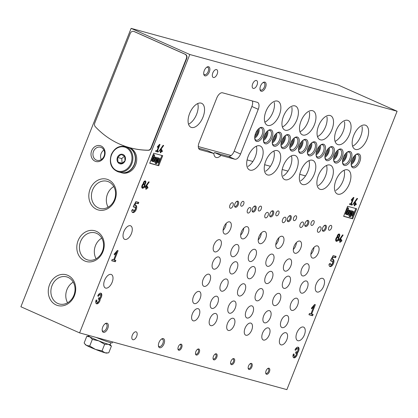 <?xml version="1.0" encoding="UTF-8"?>
<svg xmlns="http://www.w3.org/2000/svg" width="418" height="418" viewBox="0 0 418 418"><rect width="100%" height="100%" fill="white"/><g stroke="black" fill="none" stroke-linecap="round" stroke-linejoin="round"><path stroke-width="0.63" d="M79.592 332.89L20.9 306.755L131.121 28.372L189.809 54.507L79.592 332.89L286.879 389.628L397.1 111.245L189.809 54.507M260.863 206.147A2.623 1.374 114 0 0 258.601 208.117A2.623 1.374 114 0 0 258.831 210.975A2.623 1.374 114 0 0 261.156 209.136A2.623 1.374 114 0 0 260.968 206.184A2.623 1.374 114 0 0 260.863 206.147M278.414 210.949A2.623 1.374 114 0 0 276.152 212.919A2.623 1.374 114 0 0 276.387 215.782A2.623 1.374 114 0 0 278.707 213.943A2.623 1.374 114 0 0 278.519 210.986A2.623 1.374 114 0 0 278.414 210.949M295.97 215.756A2.623 1.374 114 0 0 293.708 217.726A2.623 1.374 114 0 0 293.938 220.584A2.623 1.374 114 0 0 296.263 218.745A2.623 1.374 114 0 0 296.075 215.792A2.623 1.374 114 0 0 295.97 215.756M313.521 220.558A2.623 1.374 114 0 0 311.258 222.528A2.623 1.374 114 0 0 311.488 225.391A2.623 1.374 114 0 0 313.813 223.552A2.623 1.374 114 0 0 313.625 220.594A2.623 1.374 114 0 0 313.521 220.558M331.072 225.365A2.623 1.374 114 0 0 328.814 227.335A2.623 1.374 114 0 0 329.044 230.193A2.623 1.374 114 0 0 331.364 228.359A2.623 1.374 114 0 0 331.176 225.401A2.623 1.374 114 0 0 331.072 225.365M243.313 201.34A2.623 1.374 114 0 0 241.05 203.31A2.623 1.374 114 0 0 241.28 206.173A2.623 1.374 114 0 0 243.6 204.334A2.623 1.374 114 0 0 243.412 201.377A2.623 1.374 114 0 0 243.313 201.34M250.105 207.584A2.952 1.547 114 0 0 247.56 209.799A2.952 1.547 114 0 0 247.817 213.018A2.952 1.547 114 0 0 250.429 210.949A2.952 1.547 114 0 0 250.22 207.626A2.952 1.547 114 0 0 250.105 207.584M267.656 212.386A2.952 1.547 114 0 0 265.111 214.606A2.952 1.547 114 0 0 265.373 217.825A2.952 1.547 114 0 0 267.985 215.756A2.952 1.547 114 0 0 267.771 212.428A2.952 1.547 114 0 0 267.656 212.386M285.207 217.193A2.952 1.547 114 0 0 282.662 219.408A2.952 1.547 114 0 0 282.923 222.627A2.952 1.547 114 0 0 285.536 220.558A2.952 1.547 114 0 0 285.327 217.235A2.952 1.547 114 0 0 285.207 217.193M302.763 221.995A2.952 1.547 114 0 0 300.218 224.215A2.952 1.547 114 0 0 300.474 227.434A2.952 1.547 114 0 0 303.092 225.365A2.952 1.547 114 0 0 302.878 222.036A2.952 1.547 114 0 0 302.763 221.995M320.313 226.802A2.952 1.547 114 0 0 317.769 229.017A2.952 1.547 114 0 0 318.03 232.236A2.952 1.547 114 0 0 320.643 230.166A2.952 1.547 114 0 0 320.428 226.843A2.952 1.547 114 0 0 320.313 226.802M232.549 202.777A2.952 1.547 114 0 0 230.004 204.998A2.952 1.547 114 0 0 230.266 208.211A2.952 1.547 114 0 0 232.878 206.147A2.952 1.547 114 0 0 232.669 202.819A2.952 1.547 114 0 0 232.549 202.777M215.678 313.49A6.557 3.438 114 0 0 210.024 318.417A6.557 3.438 114 0 0 210.599 325.565A6.557 3.438 114 0 0 216.409 320.972A6.557 3.438 114 0 0 215.934 313.578A6.557 3.438 114 0 0 215.678 313.49M233.228 318.291A6.557 3.438 114 0 0 227.575 323.219A6.557 3.438 114 0 0 228.15 330.372A6.557 3.438 114 0 0 233.96 325.774A6.557 3.438 114 0 0 233.49 318.385A6.557 3.438 114 0 0 233.228 318.291M250.784 323.098A6.557 3.438 114 0 0 245.126 328.025A6.557 3.438 114 0 0 245.706 335.173A6.557 3.438 114 0 0 251.511 330.581A6.557 3.438 114 0 0 251.04 323.187A6.557 3.438 114 0 0 250.784 323.098M268.335 327.9A6.557 3.438 114 0 0 262.682 332.827A6.557 3.438 114 0 0 263.256 339.98A6.557 3.438 114 0 0 269.067 335.382A6.557 3.438 114 0 0 268.596 327.994A6.557 3.438 114 0 0 268.335 327.9M285.886 332.707A6.557 3.438 114 0 0 280.232 337.634A6.557 3.438 114 0 0 280.807 344.782A6.557 3.438 114 0 0 286.617 340.189A6.557 3.438 114 0 0 286.147 332.796A6.557 3.438 114 0 0 285.886 332.707M198.122 308.683A6.557 3.438 114 0 0 192.468 313.61A6.557 3.438 114 0 0 193.048 320.758A6.557 3.438 114 0 0 198.853 316.165A6.557 3.438 114 0 0 198.383 308.777A6.557 3.438 114 0 0 198.122 308.683M236.154 261.767A6.557 3.438 114 0 0 230.501 266.694A6.557 3.438 114 0 0 231.076 273.842A6.557 3.438 114 0 0 236.886 269.249A6.557 3.438 114 0 0 236.416 261.861A6.557 3.438 114 0 0 236.154 261.767M253.705 266.569A6.557 3.438 114 0 0 248.052 271.496A6.557 3.438 114 0 0 248.632 278.649A6.557 3.438 114 0 0 254.437 274.056A6.557 3.438 114 0 0 253.966 266.663A6.557 3.438 114 0 0 253.705 266.569M271.261 271.376A6.557 3.438 114 0 0 265.608 276.303A6.557 3.438 114 0 0 266.182 283.451A6.557 3.438 114 0 0 271.993 278.858A6.557 3.438 114 0 0 271.517 271.47A6.557 3.438 114 0 0 271.261 271.376M288.812 276.178A6.557 3.438 114 0 0 283.158 281.105A6.557 3.438 114 0 0 283.733 288.258A6.557 3.438 114 0 0 289.543 283.665A6.557 3.438 114 0 0 289.073 276.272A6.557 3.438 114 0 0 288.812 276.178M306.363 280.985A6.557 3.438 114 0 0 300.709 285.912A6.557 3.438 114 0 0 301.289 293.06A6.557 3.438 114 0 0 307.094 288.467A6.557 3.438 114 0 0 306.624 281.079A6.557 3.438 114 0 0 306.363 280.985M218.604 256.96A6.557 3.438 114 0 0 212.95 261.887A6.557 3.438 114 0 0 213.525 269.04A6.557 3.438 114 0 0 219.335 264.442A6.557 3.438 114 0 0 218.86 257.054A6.557 3.438 114 0 0 218.604 256.96M216.759 296.247A6.557 3.438 114 0 0 211.106 301.174A6.557 3.438 114 0 0 211.68 308.327A6.557 3.438 114 0 0 217.491 303.729A6.557 3.438 114 0 0 217.015 296.341A6.557 3.438 114 0 0 216.759 296.247M234.31 301.054A6.557 3.438 114 0 0 228.656 305.981A6.557 3.438 114 0 0 229.231 313.129A6.557 3.438 114 0 0 235.041 308.536A6.557 3.438 114 0 0 234.571 301.143A6.557 3.438 114 0 0 234.31 301.054M251.866 305.856A6.557 3.438 114 0 0 246.212 310.783A6.557 3.438 114 0 0 246.787 317.936A6.557 3.438 114 0 0 252.592 313.343A6.557 3.438 114 0 0 252.122 305.95A6.557 3.438 114 0 0 251.866 305.856M269.417 310.663A6.557 3.438 114 0 0 263.763 315.59A6.557 3.438 114 0 0 264.338 322.738A6.557 3.438 114 0 0 270.148 318.145A6.557 3.438 114 0 0 269.678 310.757A6.557 3.438 114 0 0 269.417 310.663M286.967 315.465A6.557 3.438 114 0 0 281.314 320.392A6.557 3.438 114 0 0 281.889 327.545A6.557 3.438 114 0 0 287.699 322.952A6.557 3.438 114 0 0 287.229 315.559A6.557 3.438 114 0 0 286.967 315.465M199.203 291.445A6.557 3.438 114 0 0 193.55 296.372A6.557 3.438 114 0 0 194.13 303.52A6.557 3.438 114 0 0 199.935 298.927A6.557 3.438 114 0 0 199.464 291.534A6.557 3.438 114 0 0 199.203 291.445M237.236 244.525A6.557 3.438 114 0 0 231.582 249.452A6.557 3.438 114 0 0 232.157 256.605A6.557 3.438 114 0 0 237.967 252.012A6.557 3.438 114 0 0 237.497 244.619A6.557 3.438 114 0 0 237.236 244.525M254.787 249.332A6.557 3.438 114 0 0 249.133 254.259A6.557 3.438 114 0 0 249.713 261.407A6.557 3.438 114 0 0 255.518 256.814A6.557 3.438 114 0 0 255.048 249.426A6.557 3.438 114 0 0 254.787 249.332M272.343 254.134A6.557 3.438 114 0 0 266.689 259.061A6.557 3.438 114 0 0 267.264 266.214A6.557 3.438 114 0 0 273.074 261.621A6.557 3.438 114 0 0 272.599 254.228A6.557 3.438 114 0 0 272.343 254.134M289.893 258.941A6.557 3.438 114 0 0 284.24 263.868A6.557 3.438 114 0 0 284.815 271.016A6.557 3.438 114 0 0 290.625 266.423A6.557 3.438 114 0 0 290.155 259.035A6.557 3.438 114 0 0 289.893 258.941M307.444 263.748A6.557 3.438 114 0 0 301.791 268.675A6.557 3.438 114 0 0 302.371 275.823A6.557 3.438 114 0 0 308.176 271.23A6.557 3.438 114 0 0 307.705 263.836A6.557 3.438 114 0 0 307.444 263.748M219.685 239.723A6.557 3.438 114 0 0 214.032 244.65A6.557 3.438 114 0 0 214.606 251.798A6.557 3.438 114 0 0 220.417 247.205A6.557 3.438 114 0 0 219.941 239.817A6.557 3.438 114 0 0 219.685 239.723M226.457 279.01A6.557 3.438 114 0 0 220.803 283.937A6.557 3.438 114 0 0 221.378 291.085A6.557 3.438 114 0 0 227.188 286.492A6.557 3.438 114 0 0 226.718 279.099A6.557 3.438 114 0 0 226.457 279.01M244.007 283.812A6.557 3.438 114 0 0 238.354 288.739A6.557 3.438 114 0 0 238.929 295.887A6.557 3.438 114 0 0 244.739 291.294A6.557 3.438 114 0 0 244.269 283.906A6.557 3.438 114 0 0 244.007 283.812M261.563 288.619A6.557 3.438 114 0 0 255.91 293.546A6.557 3.438 114 0 0 256.485 300.694A6.557 3.438 114 0 0 262.295 296.101A6.557 3.438 114 0 0 261.82 288.707A6.557 3.438 114 0 0 261.563 288.619M279.114 293.42A6.557 3.438 114 0 0 273.461 298.347A6.557 3.438 114 0 0 274.036 305.495A6.557 3.438 114 0 0 279.846 300.903A6.557 3.438 114 0 0 279.376 293.514A6.557 3.438 114 0 0 279.114 293.42M296.665 298.227A6.557 3.438 114 0 0 291.012 303.154A6.557 3.438 114 0 0 291.592 310.302A6.557 3.438 114 0 0 297.397 305.71A6.557 3.438 114 0 0 296.926 298.316A6.557 3.438 114 0 0 296.665 298.227M208.901 274.203A6.557 3.438 114 0 0 203.247 279.13A6.557 3.438 114 0 0 203.827 286.278A6.557 3.438 114 0 0 209.632 281.685A6.557 3.438 114 0 0 209.162 274.297A6.557 3.438 114 0 0 208.901 274.203M247.174 226.676A6.557 3.438 114 0 0 241.52 231.603A6.557 3.438 114 0 0 242.095 238.756A6.557 3.438 114 0 0 247.905 234.158A6.557 3.438 114 0 0 247.435 226.77A6.557 3.438 114 0 0 247.174 226.676M264.73 231.483A6.557 3.438 114 0 0 259.076 236.41A6.557 3.438 114 0 0 259.651 243.558A6.557 3.438 114 0 0 265.456 238.965A6.557 3.438 114 0 0 264.986 231.577A6.557 3.438 114 0 0 264.73 231.483M282.281 236.285A6.557 3.438 114 0 0 276.627 241.212A6.557 3.438 114 0 0 277.202 248.365A6.557 3.438 114 0 0 283.012 243.772A6.557 3.438 114 0 0 282.542 236.379A6.557 3.438 114 0 0 282.281 236.285M299.831 241.092A6.557 3.438 114 0 0 294.178 246.019A6.557 3.438 114 0 0 294.753 253.167A6.557 3.438 114 0 0 300.563 248.574A6.557 3.438 114 0 0 300.093 241.186A6.557 3.438 114 0 0 299.831 241.092M317.387 245.894A6.557 3.438 114 0 0 311.734 250.821A6.557 3.438 114 0 0 312.309 257.974A6.557 3.438 114 0 0 318.119 253.381A6.557 3.438 114 0 0 317.643 245.988A6.557 3.438 114 0 0 317.387 245.894M229.623 221.874A6.557 3.438 114 0 0 223.97 226.802A6.557 3.438 114 0 0 224.544 233.949A6.557 3.438 114 0 0 230.355 229.357A6.557 3.438 114 0 0 229.879 221.963A6.557 3.438 114 0 0 229.623 221.874M297.485 352.902A3.59 1.881 -66 0 0 299.027 349.589A3.59 1.881 -66 0 0 298.274 347.222A3.59 1.881 -66 0 0 294.983 350.002L295.839 350.237A1.918 1.003 -66 0 1 297.595 348.753A1.918 1.003 -66 0 1 297.788 350.77A1.437 0.752 -66 0 1 296.529 351.904L296.043 351.768L295.516 353.1L296.001 353.236A1.437 0.752 -66 0 1 296.059 353.257A1.437 0.752 -66 0 1 296.205 354.767A1.918 1.003 -66 0 1 294.45 356.251A1.918 1.003 -66 0 1 294.256 354.234L293.399 353.999A3.59 1.881 -66 0 0 293.77 357.782A3.59 1.881 -66 0 0 296.195 356.549A3.59 1.881 -66 0 0 297.485 352.902L296.723 352.562A3.59 1.881 114 0 0 297.856 347.133M339.688 242.221L340.189 242.356L340.67 241.139L341.553 241.385L341.919 240.47L341.031 240.23L341.391 239.315L340.889 239.18L340.529 240.089L339.761 239.88L343.131 235.073L342.577 234.921L339.04 239.963L338.779 240.622L340.168 241.003L339.688 242.221M337.112 236.828A2.132 1.118 -66 0 1 337.911 234.723A2.132 1.118 -66 0 1 339.317 234.033A2.132 1.118 -66 0 1 338.92 237.325A2.623 1.374 -66 0 1 338.146 240.178A2.623 1.374 -66 0 1 336.239 241.27A2.623 1.374 -66 0 1 335.727 239.315A2.623 1.374 -66 0 1 337.112 236.828M354.14 205.713L354.642 205.849L355.122 204.632L356.011 204.872L356.371 203.963L355.483 203.718L355.849 202.808L355.347 202.667L354.981 203.582L354.213 203.373L357.589 198.56L357.035 198.409L353.497 203.456L353.236 204.115L354.621 204.496L354.14 205.713M111.684 260.743L115.347 261.746L115.875 260.414L114.412 260.012L118.101 250.685L117.369 250.486L114.166 254.154L114.412 254.917L116.617 252.388L113.68 259.813L112.212 259.411L111.684 260.743M133.07 209.319L131.78 210.181A3.95 2.069 -66 0 0 132.631 212.511A3.95 2.069 -66 0 0 136.132 209.742A3.95 2.069 -66 0 0 135.85 205.295A3.95 2.069 -66 0 0 134.711 205.348L135.954 203.096L138.311 203.738L138.839 202.406L135.913 201.607L133.222 206.461L134.121 207.391A1.918 1.003 -66 0 1 135.019 207.15A1.918 1.003 -66 0 1 135.155 209.308A1.918 1.003 -66 0 1 133.462 210.651A1.918 1.003 -66 0 1 133.07 209.319M149.722 163.245L158.751 165.716L162.722 155.679L153.699 153.207L149.722 163.245M155.627 151.373L158.135 152.063L158.495 151.149L157.492 150.872L160.021 144.487L159.519 144.346L157.325 146.864L157.492 147.382L159.007 145.652L156.99 150.736L155.987 150.464L155.627 151.373M213.859 153.49A9.018 4.729 114 0 0 215.845 157.372A9.018 4.729 114 0 0 220.95 155.428L234.791 159.216A6.557 3.438 114 0 0 240.543 154.049L258.251 109.323A6.557 3.438 114 0 0 257.577 102.415A6.557 3.438 114 0 0 257.316 102.321L222.543 92.806A6.557 3.438 114 0 0 216.79 97.974L199.083 142.7A6.557 3.438 114 0 0 199.757 149.607A6.557 3.438 114 0 0 200.018 149.701L213.859 153.49L207.48 150.647L198.581 148.212M216.545 69.581A4.264 2.236 114 0 0 212.872 72.784A4.264 2.236 114 0 0 213.243 77.434A4.264 2.236 114 0 0 217.02 74.446A4.264 2.236 114 0 0 216.712 69.644A4.264 2.236 114 0 0 216.545 69.581M256.417 80.496A4.264 2.236 114 0 0 252.738 83.699A4.264 2.236 114 0 0 253.115 88.344A4.264 2.236 114 0 0 256.892 85.361A4.264 2.236 114 0 0 256.584 80.554A4.264 2.236 114 0 0 256.417 80.496M132.323 335.184A4.264 2.236 -66 0 1 136.231 331.887A4.264 2.236 -66 0 1 136.54 336.689A4.264 2.236 -66 0 1 132.762 339.672A4.264 2.236 -66 0 1 132.323 335.184M204.282 70.611A4.922 2.576 -66 0 1 206.915 67.11A4.922 2.576 -66 0 1 209.878 69.022A4.922 2.576 -66 0 1 207.166 75.115A4.922 2.576 -66 0 1 203.759 74.195A4.922 2.576 -66 0 1 204.282 70.611M158.986 342.483A4.922 2.576 -66 0 1 161.625 338.982A4.922 2.576 -66 0 1 164.582 340.895A4.922 2.576 -66 0 1 161.87 346.987A4.922 2.576 -66 0 1 158.469 346.067A4.922 2.576 -66 0 1 158.986 342.483M260.534 86.009A4.922 2.576 -66 0 1 263.168 82.503A4.922 2.576 -66 0 1 266.13 84.42A4.922 2.576 -66 0 1 263.418 90.507A4.922 2.576 -66 0 1 260.012 89.588A4.922 2.576 -66 0 1 260.534 86.009M102.734 327.085A4.922 2.576 -66 0 1 105.373 323.584A4.922 2.576 -66 0 1 108.33 325.497A4.922 2.576 -66 0 1 105.618 331.589A4.922 2.576 -66 0 1 102.217 330.669A4.922 2.576 -66 0 1 102.734 327.085M201.131 103.131A13.12 6.876 114 0 0 189.824 112.985A13.12 6.876 114 0 0 190.974 127.286A13.12 6.876 114 0 0 202.594 118.095A13.12 6.876 114 0 0 201.648 103.314A13.12 6.876 114 0 0 201.131 103.131M199.219 352.484A3.281 1.719 114 0 0 199.402 349.563A3.281 1.719 114 0 0 197.63 349.234A3.281 1.719 114 0 0 195.53 353.957A3.281 1.719 114 0 0 197.118 354.997A3.281 1.719 114 0 0 199.219 352.484M216.77 357.285A3.281 1.719 114 0 0 216.952 354.37A3.281 1.719 114 0 0 215.186 354.036A3.281 1.719 114 0 0 213.081 358.764A3.281 1.719 114 0 0 214.669 359.799A3.281 1.719 114 0 0 216.77 357.285M234.326 362.092A3.281 1.719 114 0 0 234.503 359.172A3.281 1.719 114 0 0 232.737 358.843A3.281 1.719 114 0 0 230.631 363.566A3.281 1.719 114 0 0 232.22 364.606A3.281 1.719 114 0 0 234.326 362.092M251.876 366.894A3.281 1.719 114 0 0 252.059 363.979A3.281 1.719 114 0 0 250.288 363.644A3.281 1.719 114 0 0 248.187 368.373A3.281 1.719 114 0 0 249.776 369.407A3.281 1.719 114 0 0 251.876 366.894M269.427 371.701A3.281 1.719 114 0 0 269.61 368.78A3.281 1.719 114 0 0 267.844 368.451A3.281 1.719 114 0 0 265.738 373.175A3.281 1.719 114 0 0 267.327 374.214A3.281 1.719 114 0 0 269.427 371.701M181.663 347.677A3.281 1.719 114 0 0 181.846 344.761A3.281 1.719 114 0 0 180.08 344.427A3.281 1.719 114 0 0 177.974 349.15A3.281 1.719 114 0 0 179.562 350.19A3.281 1.719 114 0 0 181.663 347.677M255.832 209.491A3.281 1.719 114 0 0 256.015 206.57A3.281 1.719 114 0 0 254.249 206.241A3.281 1.719 114 0 0 252.143 210.965A3.281 1.719 114 0 0 253.731 211.999A3.281 1.719 114 0 0 255.832 209.491M273.388 214.293A3.281 1.719 114 0 0 273.565 211.372A3.281 1.719 114 0 0 271.799 211.043A3.281 1.719 114 0 0 269.699 215.766A3.281 1.719 114 0 0 271.282 216.806A3.281 1.719 114 0 0 273.388 214.293M290.938 219.1A3.281 1.719 114 0 0 291.121 216.179A3.281 1.719 114 0 0 289.355 215.85A3.281 1.719 114 0 0 287.25 220.573A3.281 1.719 114 0 0 288.838 221.608A3.281 1.719 114 0 0 290.938 219.1M308.489 223.902A3.281 1.719 114 0 0 308.672 220.981A3.281 1.719 114 0 0 306.906 220.652A3.281 1.719 114 0 0 304.8 225.375A3.281 1.719 114 0 0 306.389 226.415A3.281 1.719 114 0 0 308.489 223.902M326.045 228.709A3.281 1.719 114 0 0 326.228 225.788A3.281 1.719 114 0 0 324.457 225.459A3.281 1.719 114 0 0 322.356 230.182A3.281 1.719 114 0 0 323.94 231.217A3.281 1.719 114 0 0 326.045 228.709M238.281 204.684A3.281 1.719 114 0 0 238.464 201.763A3.281 1.719 114 0 0 236.692 201.434A3.281 1.719 114 0 0 234.592 206.158A3.281 1.719 114 0 0 236.18 207.197A3.281 1.719 114 0 0 238.281 204.684M289.517 142.669A7.545 3.955 114 0 0 289.935 135.954A7.545 3.955 114 0 0 285.87 135.192A7.545 3.955 114 0 0 281.032 146.06A7.545 3.955 114 0 0 284.679 148.442A7.545 3.955 114 0 0 289.517 142.669M307.068 147.47A7.545 3.955 114 0 0 307.486 140.756A7.545 3.955 114 0 0 303.421 139.999A7.545 3.955 114 0 0 298.583 150.861A7.545 3.955 114 0 0 302.235 153.249A7.545 3.955 114 0 0 307.068 147.47M324.624 152.277A7.545 3.955 114 0 0 325.037 145.563A7.545 3.955 114 0 0 320.972 144.8A7.545 3.955 114 0 0 316.133 155.668A7.545 3.955 114 0 0 319.786 158.051A7.545 3.955 114 0 0 324.624 152.277M342.175 157.079A7.545 3.955 114 0 0 342.593 150.365A7.545 3.955 114 0 0 338.528 149.607A7.545 3.955 114 0 0 333.689 160.47A7.545 3.955 114 0 0 337.342 162.858A7.545 3.955 114 0 0 342.175 157.079M359.726 161.886A7.545 3.955 114 0 0 360.144 155.172A7.545 3.955 114 0 0 356.079 154.409A7.545 3.955 114 0 0 351.24 165.277A7.545 3.955 114 0 0 354.892 167.66A7.545 3.955 114 0 0 359.726 161.886M271.961 137.862A7.545 3.955 114 0 0 272.379 131.147A7.545 3.955 114 0 0 268.314 130.39A7.545 3.955 114 0 0 263.476 141.253A7.545 3.955 114 0 0 267.128 143.64A7.545 3.955 114 0 0 271.961 137.862M280.823 140.286A7.545 3.955 114 0 0 281.241 133.572A7.545 3.955 114 0 0 277.176 132.814A7.545 3.955 114 0 0 272.337 143.677A7.545 3.955 114 0 0 275.99 146.065A7.545 3.955 114 0 0 280.823 140.286M298.374 145.093A7.545 3.955 114 0 0 298.792 138.379A7.545 3.955 114 0 0 294.727 137.616A7.545 3.955 114 0 0 289.888 148.484A7.545 3.955 114 0 0 293.54 150.872A7.545 3.955 114 0 0 298.374 145.093M315.93 149.895A7.545 3.955 114 0 0 316.348 143.181A7.545 3.955 114 0 0 312.283 142.423A7.545 3.955 114 0 0 307.444 153.286A7.545 3.955 114 0 0 311.096 155.674A7.545 3.955 114 0 0 315.93 149.895M333.48 154.702A7.545 3.955 114 0 0 333.898 147.988A7.545 3.955 114 0 0 329.833 147.225A7.545 3.955 114 0 0 324.995 158.093A7.545 3.955 114 0 0 328.647 160.481A7.545 3.955 114 0 0 333.48 154.702M351.036 159.504A7.545 3.955 114 0 0 351.449 152.789A7.545 3.955 114 0 0 347.384 152.032A7.545 3.955 114 0 0 342.546 162.895A7.545 3.955 114 0 0 346.198 165.282A7.545 3.955 114 0 0 351.036 159.504M263.272 135.484A7.545 3.955 114 0 0 263.69 128.77A7.545 3.955 114 0 0 259.625 128.007A7.545 3.955 114 0 0 254.787 138.875A7.545 3.955 114 0 0 258.434 141.258A7.545 3.955 114 0 0 263.272 135.484M277.291 150.616A13.12 6.876 114 0 0 265.984 160.47A13.12 6.876 114 0 0 267.133 174.771A13.12 6.876 114 0 0 271.935 174.071A13.12 6.876 114 0 0 280.112 161.672A13.12 6.876 114 0 0 277.808 150.804A13.12 6.876 114 0 0 277.291 150.616M294.842 155.423A13.12 6.876 114 0 0 283.535 165.277A13.12 6.876 114 0 0 284.684 179.578A13.12 6.876 114 0 0 289.491 178.878A13.12 6.876 114 0 0 297.663 166.479A13.12 6.876 114 0 0 295.359 155.606A13.12 6.876 114 0 0 294.842 155.423M312.392 160.225A13.12 6.876 114 0 0 301.085 170.079A13.12 6.876 114 0 0 302.24 184.38A13.12 6.876 114 0 0 307.042 183.68A13.12 6.876 114 0 0 315.214 171.281A13.12 6.876 114 0 0 312.915 160.413A13.12 6.876 114 0 0 312.392 160.225M329.948 165.032A13.12 6.876 114 0 0 318.641 174.886A13.12 6.876 114 0 0 319.791 189.187A13.12 6.876 114 0 0 324.593 188.487A13.12 6.876 114 0 0 332.77 176.088A13.12 6.876 114 0 0 330.466 165.214A13.12 6.876 114 0 0 329.948 165.032M347.499 169.833A13.12 6.876 114 0 0 336.192 179.688A13.12 6.876 114 0 0 337.347 193.989A13.12 6.876 114 0 0 342.149 193.288A13.12 6.876 114 0 0 350.321 180.895A13.12 6.876 114 0 0 348.022 170.021A13.12 6.876 114 0 0 347.499 169.833M259.735 145.814A13.12 6.876 114 0 0 248.428 155.668A13.12 6.876 114 0 0 249.583 169.969A13.12 6.876 114 0 0 254.384 169.269A13.12 6.876 114 0 0 262.556 156.87A13.12 6.876 114 0 0 260.257 145.997A13.12 6.876 114 0 0 259.735 145.814M294.998 105.895A13.12 6.876 114 0 0 283.691 115.749A13.12 6.876 114 0 0 284.841 130.045A13.12 6.876 114 0 0 294.45 124.501A13.12 6.876 114 0 0 298.217 110.148A13.12 6.876 114 0 0 295.516 106.078A13.12 6.876 114 0 0 294.998 105.895M312.549 110.697A13.12 6.876 114 0 0 301.242 120.551A13.12 6.876 114 0 0 302.392 134.852A13.12 6.876 114 0 0 312.006 129.308A13.12 6.876 114 0 0 315.768 114.95A13.12 6.876 114 0 0 313.066 110.885A13.12 6.876 114 0 0 312.549 110.697M330.1 115.504A13.12 6.876 114 0 0 318.793 125.358A13.12 6.876 114 0 0 319.948 139.659A13.12 6.876 114 0 0 329.556 134.11A13.12 6.876 114 0 0 333.318 119.757A13.12 6.876 114 0 0 330.622 115.687A13.12 6.876 114 0 0 330.1 115.504M347.656 120.306A13.12 6.876 114 0 0 336.349 130.16A13.12 6.876 114 0 0 337.498 144.461A13.12 6.876 114 0 0 347.107 138.917A13.12 6.876 114 0 0 350.874 124.559A13.12 6.876 114 0 0 348.173 120.494A13.12 6.876 114 0 0 347.656 120.306M365.207 125.113A13.12 6.876 114 0 0 353.9 134.967A13.12 6.876 114 0 0 355.054 149.268A13.12 6.876 114 0 0 364.663 143.719A13.12 6.876 114 0 0 368.425 129.366A13.12 6.876 114 0 0 365.729 125.296A13.12 6.876 114 0 0 365.207 125.113M277.442 101.088A13.12 6.876 114 0 0 266.135 110.942A13.12 6.876 114 0 0 267.29 125.243A13.12 6.876 114 0 0 276.899 119.7A13.12 6.876 114 0 0 280.661 105.341A13.12 6.876 114 0 0 277.965 101.276A13.12 6.876 114 0 0 277.442 101.088M130.359 225.725A7.378 3.866 114 0 0 124 231.269A7.378 3.866 114 0 0 124.648 239.315A7.378 3.866 114 0 0 131.179 234.148A7.378 3.866 114 0 0 130.651 225.83A7.378 3.866 114 0 0 130.359 225.725M303.327 327.028A7.378 3.866 114 0 0 296.968 332.571A7.378 3.866 114 0 0 297.616 340.613A7.378 3.866 114 0 0 304.152 335.445A7.378 3.866 114 0 0 303.62 327.132A7.378 3.866 114 0 0 303.327 327.028M322.602 278.346A7.378 3.866 114 0 0 316.243 283.89A7.378 3.866 114 0 0 316.891 291.936A7.378 3.866 114 0 0 323.427 286.764A7.378 3.866 114 0 0 322.895 278.451A7.378 3.866 114 0 0 322.602 278.346M111.083 274.407A7.378 3.866 114 0 0 104.725 279.95A7.378 3.866 114 0 0 105.373 287.992A7.378 3.866 114 0 0 111.909 282.824A7.378 3.866 114 0 0 111.376 274.511A7.378 3.866 114 0 0 111.083 274.407M160.225 152.633L160.726 152.769L161.207 151.551L162.095 151.797L162.456 150.882L161.567 150.642L161.933 149.728L161.432 149.592L161.066 150.501L160.298 150.292L163.673 145.485L163.119 145.333L159.582 150.375L159.321 151.034L160.705 151.415L160.225 152.633M143.196 183.753A2.132 1.118 -66 0 1 143.996 181.642A2.132 1.118 -66 0 1 145.401 180.957A2.132 1.118 -66 0 1 145.004 184.249A2.623 1.374 -66 0 1 144.231 187.102A2.623 1.374 -66 0 1 142.324 188.189A2.623 1.374 -66 0 1 141.812 186.24A2.623 1.374 -66 0 1 143.196 183.753M145.767 189.14L146.269 189.281L146.755 188.063L147.638 188.304L147.998 187.395L147.115 187.149L147.476 186.235L146.974 186.099L146.613 187.013L145.845 186.804L149.216 181.992L148.662 181.84L145.124 186.888L144.863 187.546L146.253 187.928L145.767 189.14M100.226 298.912A3.59 1.881 -66 0 0 101.767 295.599A3.59 1.881 -66 0 0 101.015 293.227A3.59 1.881 -66 0 0 97.723 296.007L98.58 296.242A1.918 1.003 -66 0 1 100.336 294.758A1.918 1.003 -66 0 1 100.529 296.775A1.437 0.752 -66 0 1 99.27 297.909L98.784 297.778L98.256 299.11L98.742 299.241A1.437 0.752 -66 0 1 98.8 299.262A1.437 0.752 -66 0 1 98.946 300.777A1.918 1.003 -66 0 1 97.19 302.256A1.918 1.003 -66 0 1 96.997 300.239L96.14 300.009A3.59 1.881 -66 0 0 96.511 303.787A3.59 1.881 -66 0 0 98.935 302.554A3.59 1.881 -66 0 0 100.226 298.912L99.463 298.567A3.59 1.881 114 0 0 100.597 293.143M349.542 204.454L352.05 205.139L352.411 204.224L351.407 203.953L353.941 197.562L353.44 197.427L351.245 199.94L351.407 200.462L352.923 198.728L350.906 203.817L349.903 203.54L349.542 204.454M343.638 216.325L352.667 218.797L356.643 208.754L347.614 206.283L343.638 216.325M330.33 263.314L329.039 264.176A3.95 2.069 -66 0 0 329.891 266.501A3.95 2.069 -66 0 0 333.392 263.737A3.95 2.069 -66 0 0 333.109 259.285A3.95 2.069 -66 0 0 331.97 259.338L333.214 257.086L335.57 257.734L336.098 256.401L333.172 255.597L330.481 260.451L331.38 261.386A1.918 1.003 -66 0 1 332.279 261.145A1.918 1.003 -66 0 1 332.414 263.303A1.918 1.003 -66 0 1 330.722 264.646A1.918 1.003 -66 0 1 330.33 263.314M308.944 314.738L312.607 315.742L313.134 314.409L311.671 314.007L315.36 304.68L314.629 304.476L311.426 308.15L311.671 308.912L313.876 306.378L310.94 313.803L309.472 313.406L308.944 314.738M131.121 28.372L338.408 85.11L397.1 111.245M252.373 100.968A6.557 3.438 -66 0 1 251.871 106.48L234.164 151.206A6.557 3.438 -66 0 1 228.411 156.374L214.57 152.586A9.018 4.729 -66 0 1 213.676 153.406M188.523 124.203A13.12 6.876 114 0 0 197.719 103.554M273.879 151.044A13.12 6.876 -66 0 1 265.555 171.228M256.328 146.237A13.12 6.876 -66 0 1 248.005 166.427M274.281 102.499A13.12 6.876 -66 0 1 264.84 122.16M291.837 107.306A13.12 6.876 -66 0 1 282.39 126.967M309.388 112.108A13.12 6.876 -66 0 1 299.946 131.769M326.939 116.915A13.12 6.876 -66 0 1 317.497 136.576M344.495 121.716A13.12 6.876 -66 0 1 335.048 141.378M362.045 126.523A13.12 6.876 -66 0 1 352.604 146.185M344.092 170.262A13.12 6.876 -66 0 1 335.769 190.451M326.536 165.455A13.12 6.876 -66 0 1 318.218 185.644M308.986 160.653A13.12 6.876 -66 0 1 300.662 180.837M291.43 155.846A13.12 6.876 -66 0 1 283.111 176.035M133.838 31.434A3.281 2.785 105.3 0 1 134.006 31.475A3.281 2.785 105.3 0 1 134.345 31.596L185.383 54.324A3.281 2.785 105.3 0 1 186.726 58.504L151.227 148.171A3.281 2.785 105.3 0 1 148.427 150.281A98.392 83.532 105.3 0 1 129.972 147.753A98.392 83.532 105.3 0 1 129.805 147.706M101.067 145.976A8.198 6.96 105.3 0 1 102.076 159.843A8.198 6.96 105.3 0 1 91.025 154.921A8.198 6.96 105.3 0 1 101.067 145.976M108.393 179.787A15.952 13.543 105.3 0 1 110.352 206.769A15.952 13.543 105.3 0 1 88.856 197.197A15.952 13.543 105.3 0 1 108.393 179.787M96.386 231.342A15.952 13.543 105.3 0 1 98.345 258.329A15.952 13.543 105.3 0 1 76.844 248.752A15.952 13.543 105.3 0 1 96.386 231.342M67.852 275.357A15.952 13.543 105.3 0 1 69.811 302.345A15.952 13.543 105.3 0 1 48.31 292.772A15.952 13.543 105.3 0 1 67.852 275.357M68.118 277.395A14.05 11.923 105.3 0 1 74.2 294.439A14.05 11.923 105.3 0 1 59.252 303.975A14.05 11.923 105.3 0 1 51.461 287.276A14.05 11.923 105.3 0 1 66.671 276.873A14.05 11.923 105.3 0 1 68.118 277.395M67.591 302.784A14.05 11.923 105.3 0 1 73.239 282.145M96.657 233.375A14.05 11.923 105.3 0 1 102.734 250.424A14.05 11.923 105.3 0 1 87.785 259.954A14.05 11.923 105.3 0 1 79.995 243.26A14.05 11.923 105.3 0 1 95.205 232.857A14.05 11.923 105.3 0 1 96.657 233.375M96.124 258.763A14.05 11.923 105.3 0 1 101.773 238.129M108.664 181.82A14.05 11.923 105.3 0 1 114.741 198.863A14.05 11.923 105.3 0 1 99.797 208.399A14.05 11.923 105.3 0 1 92.002 191.7A14.05 11.923 105.3 0 1 107.212 181.302A14.05 11.923 105.3 0 1 108.664 181.82M108.137 207.208A14.05 11.923 105.3 0 1 113.785 186.574M101.271 147.491A6.777 5.758 105.3 0 1 104.202 155.715A6.777 5.758 105.3 0 1 96.986 160.319A6.777 5.758 105.3 0 1 93.23 152.256A6.777 5.758 105.3 0 1 100.571 147.24A6.777 5.758 105.3 0 1 101.271 147.491M101.297 159.571A6.777 5.758 105.3 0 1 103.894 150.078M254.886 135.73A4.426 2.32 114 0 0 256.835 132.887A4.426 2.32 114 0 0 257.357 130.186M254.714 136.963A5.084 2.665 114 0 0 257.676 133.206A5.084 2.665 114 0 0 258.157 129.235M254.703 138.206A6.557 3.438 114 0 0 258.428 133.415A6.557 3.438 114 0 0 259.076 128.394M254.719 138.379A6.557 3.438 114 0 0 255.994 140.082A6.557 3.438 114 0 0 262.002 135.004A6.557 3.438 114 0 0 261.328 128.096A6.557 3.438 114 0 0 259.212 128.289M342.65 159.754A4.426 2.32 114 0 0 344.599 156.912A4.426 2.32 114 0 0 345.116 154.205M342.478 160.987A5.084 2.665 114 0 0 345.44 157.231A5.084 2.665 114 0 0 345.921 153.254M342.467 162.231A6.557 3.438 114 0 0 346.193 157.434A6.557 3.438 114 0 0 346.841 152.418M342.483 162.403A6.557 3.438 114 0 0 343.753 164.107A6.557 3.438 114 0 0 349.767 159.028A6.557 3.438 114 0 0 349.093 152.121A6.557 3.438 114 0 0 346.977 152.314M325.094 154.953A4.426 2.32 114 0 0 327.043 152.105A4.426 2.32 114 0 0 327.566 149.404M324.927 156.18A5.084 2.665 114 0 0 327.89 152.424A5.084 2.665 114 0 0 328.37 148.453M324.917 157.424A6.557 3.438 114 0 0 328.642 152.633A6.557 3.438 114 0 0 329.285 147.611M324.932 157.596A6.557 3.438 114 0 0 326.202 159.3A6.557 3.438 114 0 0 332.216 154.221A6.557 3.438 114 0 0 331.542 147.314A6.557 3.438 114 0 0 329.426 147.507M307.543 150.146A4.426 2.32 114 0 0 309.492 147.303A4.426 2.32 114 0 0 310.015 144.597M307.371 151.379A5.084 2.665 114 0 0 310.339 147.622A5.084 2.665 114 0 0 310.814 143.646M307.361 152.622A6.557 3.438 114 0 0 311.091 147.826A6.557 3.438 114 0 0 311.734 142.81M307.376 152.795A6.557 3.438 114 0 0 308.651 154.493A6.557 3.438 114 0 0 314.66 149.419A6.557 3.438 114 0 0 313.986 142.512A6.557 3.438 114 0 0 311.87 142.705M289.987 145.339A4.426 2.32 114 0 0 291.942 142.496A4.426 2.32 114 0 0 292.459 139.795M289.82 146.572A5.084 2.665 114 0 0 292.783 142.815A5.084 2.665 114 0 0 293.264 138.844M289.81 147.815A6.557 3.438 114 0 0 293.535 143.024A6.557 3.438 114 0 0 294.183 138.003M289.826 147.988A6.557 3.438 114 0 0 291.095 149.691A6.557 3.438 114 0 0 297.109 144.612A6.557 3.438 114 0 0 296.435 137.705A6.557 3.438 114 0 0 294.319 137.898M272.437 140.537A4.426 2.32 114 0 0 274.386 137.694A4.426 2.32 114 0 0 274.908 134.988M272.27 141.77A5.084 2.665 114 0 0 275.232 138.013A5.084 2.665 114 0 0 275.713 134.037M272.259 143.013A6.557 3.438 114 0 0 275.985 138.217A6.557 3.438 114 0 0 276.627 133.201M272.27 143.186A6.557 3.438 114 0 0 273.544 144.884A6.557 3.438 114 0 0 279.558 139.811A6.557 3.438 114 0 0 278.879 132.903A6.557 3.438 114 0 0 276.763 133.096M263.575 138.112A4.426 2.32 114 0 0 265.529 135.27A4.426 2.32 114 0 0 266.047 132.563M263.408 139.346A5.084 2.665 114 0 0 266.37 135.589A5.084 2.665 114 0 0 266.851 131.613M263.397 140.589A6.557 3.438 114 0 0 267.123 135.793A6.557 3.438 114 0 0 267.766 130.777M263.413 140.761A6.557 3.438 114 0 0 264.683 142.46A6.557 3.438 114 0 0 270.697 137.386A6.557 3.438 114 0 0 270.023 130.479A6.557 3.438 114 0 0 267.907 130.667M351.339 162.132A4.426 2.32 114 0 0 353.288 159.289A4.426 2.32 114 0 0 353.811 156.588M351.172 163.365A5.084 2.665 114 0 0 354.135 159.608A5.084 2.665 114 0 0 354.616 155.637M351.162 164.608A6.557 3.438 114 0 0 354.887 159.817A6.557 3.438 114 0 0 355.53 154.796M351.177 164.781A6.557 3.438 114 0 0 352.447 166.484A6.557 3.438 114 0 0 358.461 161.405A6.557 3.438 114 0 0 357.787 154.498A6.557 3.438 114 0 0 355.671 154.691M333.789 157.33A4.426 2.32 114 0 0 335.738 154.488A4.426 2.32 114 0 0 336.26 151.781M333.616 158.563A5.084 2.665 114 0 0 336.584 154.806A5.084 2.665 114 0 0 337.06 150.83M333.611 159.807A6.557 3.438 114 0 0 337.336 155.01A6.557 3.438 114 0 0 337.979 149.994M333.621 159.979A6.557 3.438 114 0 0 334.896 161.677A6.557 3.438 114 0 0 340.905 156.604A6.557 3.438 114 0 0 340.231 149.696A6.557 3.438 114 0 0 338.115 149.89M316.238 152.523A4.426 2.32 114 0 0 318.187 149.681A4.426 2.32 114 0 0 318.704 146.979M316.065 153.756A5.084 2.665 114 0 0 319.028 149.999A5.084 2.665 114 0 0 319.509 146.028M316.055 155A6.557 3.438 114 0 0 319.78 150.208A6.557 3.438 114 0 0 320.428 145.187M316.071 155.172A6.557 3.438 114 0 0 317.34 156.875A6.557 3.438 114 0 0 323.354 151.797A6.557 3.438 114 0 0 322.68 144.889A6.557 3.438 114 0 0 320.564 145.083M298.682 147.721A4.426 2.32 114 0 0 300.631 144.879A4.426 2.32 114 0 0 301.153 142.172M298.515 148.954A5.084 2.665 114 0 0 301.477 145.198A5.084 2.665 114 0 0 301.958 141.221M298.504 150.198A6.557 3.438 114 0 0 302.23 145.401A6.557 3.438 114 0 0 302.872 140.385M298.515 150.37A6.557 3.438 114 0 0 299.79 152.068A6.557 3.438 114 0 0 305.804 146.995A6.557 3.438 114 0 0 305.13 140.087A6.557 3.438 114 0 0 303.013 140.281M281.131 142.914A4.426 2.32 114 0 0 283.08 140.072A4.426 2.32 114 0 0 283.603 137.37M280.959 144.147A5.084 2.665 114 0 0 283.926 140.391A5.084 2.665 114 0 0 284.402 136.42M280.948 145.391A6.557 3.438 114 0 0 284.679 140.6A6.557 3.438 114 0 0 285.322 135.578M280.964 145.563A6.557 3.438 114 0 0 282.239 147.267A6.557 3.438 114 0 0 288.248 142.188A6.557 3.438 114 0 0 287.574 135.28A6.557 3.438 114 0 0 285.457 135.474M234.55 205.787A2.571 1.348 114 0 0 235.01 206.33A2.571 1.348 114 0 0 237.367 204.339A2.571 1.348 114 0 0 237.1 201.633A2.571 1.348 114 0 0 236.389 201.654M322.315 229.806A2.571 1.348 114 0 0 322.774 230.349A2.571 1.348 114 0 0 325.131 228.364A2.571 1.348 114 0 0 324.864 225.657A2.571 1.348 114 0 0 324.154 225.678M304.764 225.004A2.571 1.348 114 0 0 305.224 225.548A2.571 1.348 114 0 0 307.575 223.557A2.571 1.348 114 0 0 307.314 220.85A2.571 1.348 114 0 0 306.603 220.871M287.208 220.197A2.571 1.348 114 0 0 287.668 220.741A2.571 1.348 114 0 0 290.024 218.755A2.571 1.348 114 0 0 289.758 216.049A2.571 1.348 114 0 0 289.047 216.069M269.657 215.395A2.571 1.348 114 0 0 270.117 215.939A2.571 1.348 114 0 0 272.473 213.948A2.571 1.348 114 0 0 272.207 211.242A2.571 1.348 114 0 0 271.496 211.262M252.106 210.588A2.571 1.348 114 0 0 252.566 211.132A2.571 1.348 114 0 0 254.917 209.146A2.571 1.348 114 0 0 254.656 206.44A2.571 1.348 114 0 0 253.945 206.461M177.937 348.779A2.571 1.348 114 0 0 178.397 349.323A2.571 1.348 114 0 0 180.748 347.332A2.571 1.348 114 0 0 180.487 344.625A2.571 1.348 114 0 0 179.777 344.651M265.702 372.804A2.571 1.348 114 0 0 266.161 373.347A2.571 1.348 114 0 0 268.513 371.356A2.571 1.348 114 0 0 268.251 368.65A2.571 1.348 114 0 0 267.541 368.671M248.146 367.997A2.571 1.348 114 0 0 248.605 368.54A2.571 1.348 114 0 0 250.962 366.549A2.571 1.348 114 0 0 250.695 363.843A2.571 1.348 114 0 0 249.985 363.869M230.595 363.195A2.571 1.348 114 0 0 231.055 363.738A2.571 1.348 114 0 0 233.411 361.748A2.571 1.348 114 0 0 233.145 359.041A2.571 1.348 114 0 0 232.434 359.062M213.044 358.388A2.571 1.348 114 0 0 213.499 358.931A2.571 1.348 114 0 0 215.855 356.941A2.571 1.348 114 0 0 215.594 354.234A2.571 1.348 114 0 0 214.878 354.26M195.488 353.586A2.571 1.348 114 0 0 195.948 354.124A2.571 1.348 114 0 0 198.304 352.139A2.571 1.348 114 0 0 198.038 349.432A2.571 1.348 114 0 0 197.327 349.453M104.996 323.851A4.034 2.111 -66 0 1 106.193 323.783A4.034 2.111 -66 0 1 106.48 328.323A4.034 2.111 -66 0 1 102.912 331.15A4.034 2.111 -66 0 1 102.159 330.215M262.791 82.769A4.034 2.111 -66 0 1 263.993 82.701A4.034 2.111 -66 0 1 264.28 87.247A4.034 2.111 -66 0 1 260.712 90.069A4.034 2.111 -66 0 1 259.959 89.133M161.249 339.249A4.034 2.111 -66 0 1 162.445 339.176A4.034 2.111 -66 0 1 162.733 343.721A4.034 2.111 -66 0 1 159.164 346.543A4.034 2.111 -66 0 1 158.412 345.608M206.539 67.371A4.034 2.111 -66 0 1 207.741 67.303A4.034 2.111 -66 0 1 208.028 71.849A4.034 2.111 -66 0 1 204.459 74.67A4.034 2.111 -66 0 1 203.707 73.735M214.57 152.586L220.95 155.428M150.893 148.076A3.281 2.785 105.3 0 1 148.092 150.187A98.392 83.532 105.3 0 1 129.637 147.659A98.392 83.532 105.3 0 1 95.294 126.675A3.281 2.785 105.3 0 1 94.755 123.075L130.254 33.409A3.281 2.785 105.3 0 1 133.671 31.387A3.281 2.785 105.3 0 1 134.011 31.507L185.049 54.235A3.281 2.785 105.3 0 1 186.391 58.41L150.893 148.076L151.227 148.171M158.135 152.063L157.372 151.718L157.685 150.924M155.674 151.259L157.372 151.718M157.492 150.872L157.022 150.663M158.715 145.521L158.892 145.072M159.007 145.652L158.558 145.454M160.726 152.769L160.256 152.56M161.207 151.551L160.444 151.211L161.327 151.457L161.641 150.663M162.095 151.797L161.327 151.457M161.567 150.642L161.097 150.428M160.298 150.292L159.796 150.067M160.705 151.415L159.368 150.919M158.751 165.716L157.983 165.376L159.467 161.63M149.769 163.13L157.983 165.376M160.021 160.235L161.912 155.454M152.46 156.865L151.765 158.615A2.461 1.291 114 0 0 152.021 161.207A2.461 1.291 114 0 0 152.115 161.244M153.129 160.622L152.883 161.583A2.461 1.291 -66 0 1 152.784 161.547A2.461 1.291 -66 0 1 152.533 158.96L151.765 158.615M153.244 160.669A1.473 0.773 -66 0 1 153.187 160.648A1.473 0.773 -66 0 1 153.035 159.096L153.756 157.267L154.258 157.408L154.618 156.494L154.117 156.358L154.66 154.989L154.158 154.848L153.615 156.217L153.113 156.081L152.753 156.996L153.254 157.131L152.533 158.96M152.753 156.996L152.283 156.787M153.113 156.081L152.643 155.872M153.615 156.217L152.659 155.825M154.158 154.848L153.396 154.508L152.852 155.877M154.66 154.989L153.396 154.508M154.618 156.494L154.148 156.285M156.891 157.988L156.405 158.741A1.473 0.773 -66 0 1 156.081 160.418A1.473 0.773 -66 0 1 154.942 161.129A1.473 0.773 -66 0 1 154.832 159.467A1.473 0.773 -66 0 1 156.144 158.432A1.473 0.773 -66 0 1 156.369 158.657L155.825 158.417M156.369 158.657L156.933 157.936A2.461 1.291 -66 0 0 156.541 157.534L155.778 157.194A2.461 1.291 114 0 0 154.07 158.098A2.461 1.291 114 0 0 153.234 160.669M154.655 160.742A1.473 0.773 114 0 0 155.663 158.479M156.405 158.741L155.736 158.443M155.94 163.684L156.442 163.819L157.8 160.397A1.473 0.773 -66 0 1 159.154 159.258A1.473 0.773 -66 0 1 159.258 160.92A1.473 0.773 -66 0 1 157.952 161.954A1.473 0.773 -66 0 1 157.654 160.904L157.1 162.304A2.461 1.291 -66 0 0 157.549 162.853A2.461 1.291 -66 0 0 159.728 161.129A2.461 1.291 -66 0 0 159.551 158.359A2.461 1.291 -66 0 0 158.521 158.574L158.704 158.119L158.203 157.978L155.94 163.684L155.177 163.344L155.888 161.541M158.203 157.978L157.434 157.638L157.079 158.537M158.704 158.119L157.434 157.638M159.551 158.359L158.788 158.014A2.461 1.291 114 0 0 158.365 157.967M157.664 161.567A1.473 0.773 114 0 0 158.673 159.3M153.239 160.684A2.461 1.291 114 0 0 153.777 161.688L154.54 162.027A2.461 1.291 -66 0 1 154.362 159.258A2.461 1.291 -66 0 1 156.541 157.534M156.969 158.02A2.461 1.291 -66 0 1 156.452 160.82A2.461 1.291 -66 0 1 154.54 162.027M145.004 184.249L144.346 183.957M145.093 181.919A2.132 1.118 114 0 0 144.957 180.926M144.999 181.856A1.149 0.601 -66 0 1 145.083 183.147A1.149 0.601 -66 0 1 144.069 183.951A1.149 0.601 -66 0 1 143.949 182.744A1.149 0.601 -66 0 1 144.999 181.856L144.236 181.511A1.149 0.601 114 0 0 144.189 181.496A1.149 0.601 114 0 0 144.126 181.485M143.207 183.549A1.149 0.601 114 0 0 143.301 183.612L144.069 183.951M143.991 184.442A1.473 0.773 -66 0 1 144.095 186.109A1.473 0.773 -66 0 1 142.789 187.144A1.473 0.773 -66 0 1 142.637 185.587A1.473 0.773 -66 0 1 143.991 184.442L143.222 184.103A1.473 0.773 114 0 0 143.165 184.082A1.473 0.773 114 0 0 142.836 184.108M141.77 186.512A1.473 0.773 114 0 0 142.026 186.799L142.789 187.144M141.989 187.907A2.623 1.374 114 0 0 143.175 187.139M144.247 184.735A2.623 1.374 114 0 0 144.252 183.977M146.269 189.281L145.798 189.067M146.755 188.063L145.986 187.724L146.875 187.964L147.188 187.17M147.638 188.304L146.875 187.964M147.115 187.149L146.64 186.94M145.845 186.804L145.339 186.58M146.253 187.928L144.91 187.426M132.281 212.266A3.95 2.069 114 0 0 135.364 209.402A3.95 2.069 114 0 0 135.432 205.196M134.711 205.348L134.011 205.034M135.954 203.096L135.26 202.782M138.311 203.738L137.548 203.399L138.029 202.187M135.265 202.772L137.548 203.399M132.323 209.815A1.918 1.003 114 0 0 132.694 210.311L133.462 210.651M135.019 207.15L134.256 206.811A1.918 1.003 114 0 0 133.572 206.9M115.347 261.746L114.579 261.407L115.06 260.189M111.731 260.623L114.579 261.407M114.412 260.012L113.722 259.703M116.544 252.352L117.207 250.669M116.617 252.388L115.964 252.096M96.166 303.536A3.59 1.881 114 0 0 99.463 298.567M98.58 296.242L97.77 295.892M100.336 294.758L99.568 294.418A1.918 1.003 114 0 0 97.812 295.902M96.187 300.019A1.918 1.003 114 0 0 96.427 301.916L97.19 302.256M352.05 205.139L351.287 204.799L351.601 204.005M349.589 204.334L351.287 204.799M351.407 203.953L350.937 203.744M352.63 198.597L352.808 198.148M352.923 198.728L352.473 198.529M354.642 205.849L354.171 205.64M355.122 204.632L354.36 204.292L355.243 204.533L355.561 203.738M356.011 204.872L355.243 204.533M355.483 203.718L355.013 203.509M354.213 203.373L353.712 203.148M354.621 204.496L353.283 203.994M352.667 218.797L351.899 218.457L353.382 214.711M343.685 216.205L351.899 218.457M353.936 213.311L355.828 208.535M346.376 209.94L345.681 211.696A2.461 1.291 114 0 0 345.937 214.288A2.461 1.291 114 0 0 346.031 214.319M350.806 211.064L350.885 211.1A2.461 1.291 -66 0 1 350.368 213.896A2.461 1.291 -66 0 1 348.455 215.108A2.461 1.291 -66 0 1 348.278 212.334A2.461 1.291 -66 0 1 350.456 210.615L349.694 210.27A2.461 1.291 114 0 0 347.985 211.179A2.461 1.291 114 0 0 347.154 213.744L346.799 214.659A2.461 1.291 -66 0 1 346.7 214.627A2.461 1.291 -66 0 1 346.449 212.036L345.681 211.696M347.05 213.697L347.159 213.75A1.473 0.773 -66 0 1 347.102 213.729A1.473 0.773 -66 0 1 346.95 212.172L347.671 210.348L348.173 210.484L348.534 209.575L348.032 209.434L348.575 208.065L348.074 207.929L347.53 209.298L347.029 209.162L346.668 210.071L347.17 210.212L346.449 212.036M346.668 210.071L346.198 209.862M347.029 209.162L346.559 208.948M347.53 209.298L346.574 208.906M348.074 207.929L347.311 207.589L346.768 208.958M348.575 208.065L347.311 207.589M348.534 209.575L348.063 209.361M350.885 211.1L350.321 211.821A1.473 0.773 -66 0 1 349.997 213.493A1.473 0.773 -66 0 1 348.858 214.209A1.473 0.773 -66 0 1 348.753 212.543A1.473 0.773 -66 0 1 350.059 211.513A1.473 0.773 -66 0 1 350.284 211.733L349.741 211.492M350.284 211.733L350.848 211.012A2.461 1.291 -66 0 0 350.456 210.615M348.57 213.823A1.473 0.773 114 0 0 349.579 211.555M350.321 211.821L349.652 211.524M349.856 216.764L350.357 216.9L351.716 213.478A1.473 0.773 -66 0 1 353.069 212.334A1.473 0.773 -66 0 1 353.173 214A1.473 0.773 -66 0 1 351.867 215.03A1.473 0.773 -66 0 1 351.569 213.985L351.015 215.38A2.461 1.291 -66 0 0 351.465 215.928A2.461 1.291 -66 0 0 353.644 214.209A2.461 1.291 -66 0 0 353.466 211.435A2.461 1.291 -66 0 0 352.437 211.654L352.62 211.194L352.118 211.059L349.856 216.764L349.093 216.419L349.803 214.622M352.118 211.059L351.35 210.719L350.995 211.612M352.62 211.194L351.35 210.719M353.466 211.435L352.703 211.095A2.461 1.291 114 0 0 352.28 211.043M351.58 214.648A1.473 0.773 114 0 0 352.588 212.381M347.154 213.765A2.461 1.291 114 0 0 347.692 214.763L348.455 215.108M338.92 237.325L338.266 237.032M339.008 234.994A2.132 1.118 114 0 0 338.873 234.007M338.92 234.932A1.149 0.601 -66 0 1 338.998 236.227A1.149 0.601 -66 0 1 337.984 237.027A1.149 0.601 -66 0 1 337.864 235.82A1.149 0.601 -66 0 1 338.92 234.932L338.152 234.592A1.149 0.601 114 0 0 338.105 234.576A1.149 0.601 114 0 0 338.042 234.566M337.127 236.625A1.149 0.601 114 0 0 337.216 236.687L337.984 237.027M337.906 237.523A1.473 0.773 -66 0 1 338.01 239.185A1.473 0.773 -66 0 1 336.704 240.219A1.473 0.773 -66 0 1 336.553 238.668A1.473 0.773 -66 0 1 337.906 237.523L337.143 237.184A1.473 0.773 114 0 0 337.08 237.163A1.473 0.773 114 0 0 336.751 237.189M335.685 239.587A1.473 0.773 114 0 0 335.941 239.88L336.704 240.219M335.905 240.982A2.623 1.374 114 0 0 337.091 240.214M338.162 237.816A2.623 1.374 114 0 0 338.167 237.053M340.189 242.356L339.714 242.147M340.67 241.139L339.902 240.799L340.79 241.04L341.104 240.245M341.553 241.385L340.79 241.04M341.031 240.23L340.56 240.016M339.761 239.88L339.259 239.655M340.168 241.003L338.826 240.507M329.541 266.261A3.95 2.069 114 0 0 332.623 263.397A3.95 2.069 114 0 0 332.691 259.191M331.97 259.338L331.27 259.029M333.214 257.086L332.519 256.777M335.57 257.734L334.808 257.394L335.288 256.177M332.524 256.767L334.808 257.394M329.583 263.81A1.918 1.003 114 0 0 329.954 264.301L330.722 264.646M332.279 261.145L331.516 260.806A1.918 1.003 114 0 0 330.831 260.895M312.607 315.742L311.838 315.397L312.319 314.184M308.991 314.618L311.838 315.397M311.671 314.007L310.982 313.699M313.803 306.347L314.467 304.665M313.876 306.378L313.223 306.091M293.426 357.531A3.59 1.881 114 0 0 296.723 352.562M295.839 350.237L295.03 349.882M297.595 348.753L296.827 348.413A1.918 1.003 114 0 0 295.071 349.897M293.446 354.009A1.918 1.003 114 0 0 293.687 355.911L294.45 356.251M223.107 230.313A6.557 3.438 114 0 0 226.216 223.327M310.872 254.337A6.557 3.438 114 0 0 313.981 247.351M293.316 249.53A6.557 3.438 114 0 0 296.43 242.55M275.765 244.729A6.557 3.438 114 0 0 278.874 237.743M258.209 239.922A6.557 3.438 114 0 0 261.323 232.936M240.658 235.12A6.557 3.438 114 0 0 243.767 228.134M117.432 157.382A4.922 4.175 105.3 0 1 124.742 155.987A4.922 4.175 105.3 0 1 121.612 163.887A4.922 4.175 105.3 0 1 117.432 157.382M117.97 162.085L117.63 157.461L120.98 154.477L124.663 156.118L124.998 160.742L121.654 163.72L117.97 162.085L122.26 163.286M125.06 146.525L127.511 147.193A13.12 11.14 105.3 0 1 134.789 162.79A13.12 11.14 105.3 0 1 120.583 172.503L118.132 171.829A13.12 11.14 105.3 0 0 132.339 162.116A13.12 11.14 105.3 0 0 125.06 146.525C118.968 145.433 114.375 148.134 111.287 154.618C108.889 163.114 111.172 168.851 118.132 171.829M127.636 147.23A13.12 11.14 105.3 0 1 127.762 147.261A13.12 11.14 105.3 0 1 135.04 162.858A13.12 11.14 105.3 0 1 120.833 172.571A13.12 11.14 105.3 0 1 120.708 172.535M127.762 147.261L128.906 147.575A13.12 11.14 105.3 0 1 136.184 163.172A13.12 11.14 105.3 0 1 121.978 172.885L120.833 172.571M124.574 156.076L121.758 158.589L117.63 157.461M121.758 158.589L122.093 163.213M96.255 337.451A12.791 0.873 21.6 0 0 112.196 342.875L112.573 341.919M104.636 344.301L98.857 340.895L92.326 339.395L89.927 336.918L86.772 336.344L84.154 342.959L85.455 344.704A11.479 0.784 21.6 0 0 86.552 345.44A11.479 0.784 21.6 0 0 95.482 349.417A11.479 0.784 21.6 0 0 105.017 352.792A11.479 0.784 21.6 0 0 106.653 353.095L108.774 352.766L111.392 346.146L108.387 344.27L104.636 344.301L102.013 350.916L105.017 352.792L107.98 352.902M84.838 343.93L86.552 345.44L89.708 346.015L95.482 349.417L102.013 350.916M92.326 339.395L89.708 346.015M86.772 336.344L88.804 336.025M110.148 344.479L111.392 346.146M89.024 335.471L88.783 336.067A11.479 0.784 21.6 0 0 89.927 336.918A11.479 0.784 21.6 0 0 93.606 338.695A11.479 0.784 21.6 0 0 98.857 340.895A11.479 0.784 21.6 0 0 108.387 344.27A11.479 0.784 21.6 0 0 110.133 344.521L110.833 342.75M305.532 175.905L299.748 174.322M287.976 171.098L282.197 169.515M270.425 166.296L264.641 164.713M252.874 161.489L247.09 159.906M231.128 155.538L198.31 146.556M199.517 149.477L200.018 149.701M228.411 156.374L234.791 159.216M234.164 151.206L240.543 154.049M251.871 106.48L258.251 109.323M186.391 58.41L186.726 58.504M185.049 54.235L185.383 54.324M134.011 31.507L134.345 31.596M148.092 150.187L148.427 150.281M111.564 154.764A12.462 10.581 105.3 0 1 130.071 151.232A12.462 10.581 105.3 0 1 122.145 171.255A12.462 10.581 105.3 0 1 111.564 154.764M133.671 31.387L134.006 31.475M129.637 147.659L129.972 147.753M152.784 161.547L152.021 161.207M157.549 162.853L156.933 162.581M346.7 214.627L345.937 214.288M351.465 215.928L350.854 215.657"/></g></svg>
